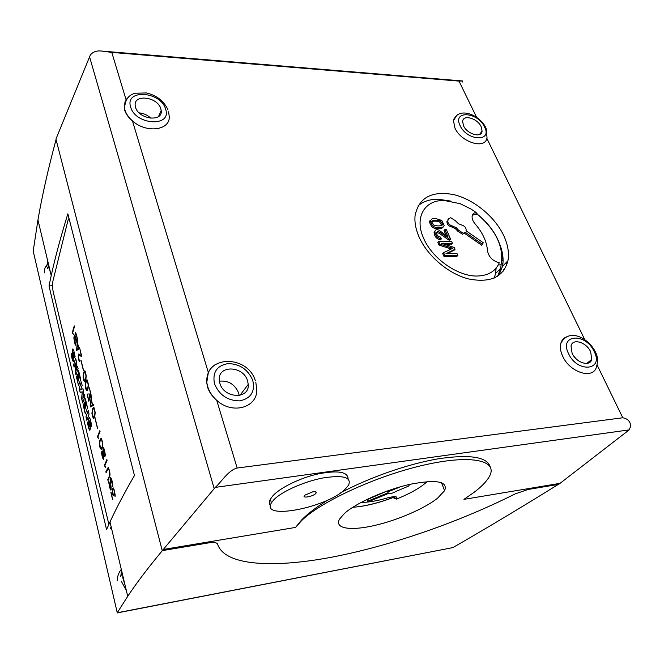 <?xml version="1.0" encoding="UTF-8"?>
<svg xmlns="http://www.w3.org/2000/svg" width="664" height="664" viewBox="0 0 664 664"><rect width="100%" height="100%" fill="white"/><g stroke="black" fill="none" stroke-linecap="round" stroke-linejoin="round"><path stroke-width="1" d="M121.255 581.108L126.367 590.628M352.708 507.313C364.644 506.358 378.048 503.113 392.939 497.568L392.955 497.618C381.858 501.785 371.284 504.706 361.233 506.366L352.609 507.371M387.203 491.003L367.117 499.668L367.665 501.195L368.412 501.718L388.623 493.394C390.523 493.825 392.997 493.153 396.043 491.377L408.543 486.123L409.049 485.542L408.592 484.654M400.392 486.778L388.307 491.742L387.917 492.854L367.665 501.195M344.417 513.488C356.028 502.939 385.759 489.667 410.51 484.214C436.812 479.234 448.175 481.383 444.606 490.671L437.451 498.282C423.997 508.956 396.126 520.784 372.969 525.838C349.77 530.951 334.266 528.419 339.545 519.115L344.417 513.488M304.668 495.228L312.802 491.816C315.491 491.493 316.595 491.899 316.114 493.028L315.666 493.576C312.927 496.481 302.394 498.498 304.245 495.751L304.668 495.228M345.23 489.144L348.625 485.094C351.746 477.217 343.163 474.843 322.878 477.98C303.929 481.574 281.486 491.626 273.734 499.859L271.435 502.806C260.006 520.725 326.962 507.694 345.23 489.144M270.439 505.487C269.086 503.86 269.053 501.793 270.339 499.303L272.572 496.157C279.752 487.866 300.012 477.931 318.313 473.872C338.042 470.129 347.977 471.822 348.102 478.951M135.556 107.311L135.232 105.825C133.165 93.732 157.642 96.687 160.804 108.73L161.178 110.481C163.178 122.342 138.66 119.478 135.556 107.311M150.952 118.283C147.607 115.113 143.681 113.312 139.158 112.872M219.859 383.261L219.303 380.298C217.501 364.743 243.472 365.54 247.589 380.904L248.228 384.39C249.788 399.537 223.884 398.74 219.859 383.261M239.156 395.495L238.608 392.914C234.84 384.298 228.433 380.381 219.394 381.153M463.497 125.737L462.625 121.412C463.14 114.166 477.532 118.358 481.192 126.733L482.089 131.223C481.558 138.361 467.116 134.161 463.497 125.737M572.111 353.306L571.015 345.894C572.642 338.034 586.395 342.192 590.645 351.729L591.765 359.398C590.064 367.092 576.286 362.884 572.111 353.306M576.252 358.942L574.086 356.526M168.606 111.809L169.104 115.578C171.461 130.061 146.761 134.012 132.427 120.848C128.534 117.628 125.977 114.15 124.757 110.415L124.259 107.983L125.031 101.766M168.042 109.95C163.983 101.052 156.754 95.375 146.337 92.935L134.958 93.25C131.264 94.479 125.629 96.712 124.409 107.609L126.069 99.749L127.463 98.031M255.806 382.165L256.669 388.955C258.304 407.281 232.574 415.166 216.73 400.326C212.206 396.466 209.143 392.042 207.533 387.07L206.67 382.24L208.222 372.786M255.399 380.829C247.738 354.833 205.276 354.8 206.853 381.974L208.338 372.512C209.899 369.043 212.347 366.337 215.675 364.387M584.752 339.619L486.845 138.344C484.836 149.649 460.899 142.063 454.931 128.011L453.471 120.64L456.691 115.428M595.55 352.244C597.766 356.344 598.09 361.174 596.513 366.736C593.525 379.908 569.754 372.645 562.632 356.111C560.482 351.43 559.86 347.222 560.773 343.495C561.653 340.267 563.562 338.067 566.508 336.88M295.58 527.415L163.286 549.468L215.252 487.393C220.755 482.836 228.258 470.104 237.156 468.037L622.774 417.772C627.663 418.635 630.335 421.433 630.8 426.18L629.082 429.899L627.928 430.845L560.043 483.342L463.953 499.353L474.137 492.281C481.541 486.646 486.596 481.417 489.302 476.611C498.515 460.783 472.776 454.126 425.317 464.767C377.99 475.25 321.55 501.096 301.722 520.468L295.58 527.415L301.572 520.003C307.789 513.596 316.72 506.848 328.381 499.751M340.599 492.837C370.006 477.167 408.783 463.721 438.763 458.724C469.68 454.217 486.795 456.832 490.09 466.551M418.818 236.367C415.672 228.914 414.427 221.975 415.083 215.551C418.901 197.515 431.791 190.543 453.769 194.627C473.789 199.391 494.738 216.539 503.702 235.554C507.91 244.593 509.321 252.984 507.935 260.736C503.436 277.187 490.231 283.238 468.319 278.888C448.034 273.634 426.902 255.441 418.818 236.367M418.013 205.865C423.209 201.375 429.948 199.167 438.223 199.225L451.055 201.142M506.773 264.886L505.752 263.002M502.814 264.596L501.527 262.421M501.32 248.817L501.162 249.506M502.001 257.74L503.08 259.582M423.466 237.911C431.866 258.62 458.641 277.195 478.229 275.992C488.829 275.369 495.842 270.953 499.278 262.736C492.696 260.993 488.77 257.051 487.517 250.901C486.836 241.746 482.703 232.74 475.117 223.901C472.834 221.195 471.847 218.605 472.145 216.132C472.527 214.057 473.814 212.812 475.988 212.389L471.058 209.06L460.21 203.707L444.316 200.487C424.769 199.773 414.195 217.186 423.466 237.911M458.641 230.3L463.314 233.28L465.223 232.259L482.479 244.294L483.243 242.75L466.012 230.732L466.203 230.126C466.028 227.503 464.443 225.777 461.447 224.938L458.475 223.735L455.338 220.68L450.673 217.701L448.748 218.697L447.719 220.888C447.918 223.486 449.511 225.196 452.491 226.017L456.326 227.81L458.641 230.3L457.82 231.246L462.493 234.226L464.393 233.205L481.632 245.215L482.479 244.294M448.399 219.112L447.934 220.207M472.394 215.161L475.291 214.489L476.528 213.078L477.64 214.464C486.513 221.643 493.178 229.893 497.643 239.223C501.503 247.589 502.789 255.366 501.503 262.554L500.922 264.861L498.266 264.928M499.386 243.414C502.789 251.639 503.835 259.284 502.532 266.33L498.797 275.444M108.879 524.369L53.078 291.264C52.473 286.914 52.448 283.395 53.012 280.706L67.977 220.34L69.006 218.34M77.339 338.449L75.248 345.28L73.845 338.017L74.219 335.818L74.932 336.324L75.181 332.606L76.26 334.025L77.339 338.449M81.805 356.742L78.634 354.858L78.543 357.871L79.057 359.971L80.02 361.058L79.547 361.556L78.925 360.477L78.219 356.8L78.46 354.02L81.249 355.539L79.838 348.7L81.805 356.742M86.237 375.691L85.805 379.916L84.826 381.833L83.705 380.206L83.116 377.036L83.531 372.836L84.502 370.877L85.108 371.068L86.237 375.691M91.093 394.864L88.802 401.28L87.108 394.283L88.76 400.052L89.673 397.495L89.001 393.677L89.823 397.064L90.744 394.482L89.374 387.817L91.093 394.864M95.218 412.527L94.745 416.71L93.715 418.494L92.537 416.718L91.931 413.456L92.387 409.306L93.416 407.472L94.047 407.746L95.218 412.527M100.04 431.542L97.923 436.887L98.637 438.854L97.409 436.837L99.832 430.704L100.04 431.542M105.335 454.84L104.87 456.907L103.609 455.462L103.435 459.347L102.463 457.72L101.55 453.163L101.882 451.354L102.879 452.466L103.136 447.403L104.372 449.32L105.335 454.84M110.05 474.984L107.983 480.537L107.775 479.665L109.61 475.582L109.477 471.332L108.39 468.327L106.082 472.66L105.875 471.797L108.207 467.431L109.66 470.975L110.05 474.984M115.187 495.261L115.063 496.614L114.839 495.676L114.183 490.638L113.494 489.044L112.855 488.953L112.573 491.02L113.386 495.551L111.469 493.833L112.631 499.726L110.88 492.489L112.797 494.257L112.291 489.766L113.179 487.849L114.349 490.231L115.187 495.261M112.714 484.288L112.772 486.438L110.797 478.221L110.39 480.927L111.17 489.617L110.905 490.181L109.751 487.824L108.755 481.101L110.705 489.252L110.116 479.325L110.606 477.3L111.768 479.624L112.714 484.288M107.078 460.409L104.87 465.547L105.601 467.597L104.339 465.447L106.871 459.546L107.078 460.409M102.804 443.676L102.306 447.81L101.227 449.486L100.007 447.577L99.392 444.249L99.874 440.132L100.945 438.414L101.609 438.763L102.804 443.676M97.566 428.164L94.969 417.465L97.566 428.164M93.649 405.339L90.188 407.015L91.325 395.802L91.25 399.305L92.611 404.882L93.441 404.484L93.649 405.339M88.445 384.738L87.997 388.955L87.009 390.839L85.872 389.179L85.282 385.983L85.714 381.792L86.694 379.866L87.308 380.082L88.445 384.738M83.506 370.338L81.041 360.187L83.506 370.338M79.763 348.376L76.526 350.559L77.555 339.337L77.505 342.84L78.792 348.127L79.564 347.571L79.763 348.376M74.459 326.638L72.675 332.664L73.314 334.365L72.227 332.797L74.277 325.875L74.459 326.638M78.086 368.528L75.995 375.019L75.098 371.267L75.397 363.034L74.102 367.126L73.579 364.909L75.638 358.336L76.509 361.98L76.186 370.296L77.514 366.154L78.086 368.528M84.859 396.657L82.668 402.948L81.639 398.649L82.228 391.768L80.186 392.565L79.182 388.349L81.315 381.949L82.145 385.386L80.718 389.619L82.95 388.731L83.498 390.988L82.851 398.491L84.295 394.325L84.859 396.657M89.067 414.137L86.81 420.287L85.971 416.768L88.212 410.584L89.067 414.137M91.698 425.425L91.225 426.678L89.74 420.91L90.362 428.836L89.798 430.388L88.802 428.678L87.482 422.985L87.914 421.814L89.275 426.562L88.611 418.967L89.2 417.341L90.262 419.067L91.698 425.425M85.291 413.929L83.174 405.082L83.564 403.969L84.851 409.314L85.349 407.903L84.228 403.222L84.602 402.152L85.731 406.841L86.254 405.364L84.959 399.994L85.374 398.807L87.523 407.721L85.291 413.929M78.551 385.726L76.493 377.102L76.866 375.957L78.111 381.169L78.593 379.708L77.497 375.143L77.854 374.039L78.95 378.604L79.456 377.077L78.194 371.848L78.593 370.62L80.684 379.302L78.551 385.726M75.09 356.394L74.659 357.763L73.272 352.376L73.887 360.112L73.389 361.789L72.467 360.32L71.231 354.974L71.612 353.704L72.882 358.103L72.235 350.708L72.758 348.949L73.737 350.418L75.09 356.394M74.692 336.523L74.053 338.64L75.198 344.068L76.036 341.346L75.156 337.735M75.663 333.311L75.015 335.444L76.169 340.889L77.016 338.142L76.128 334.523M75.538 332.498L74.932 336.324M76.036 341.346L75.198 344.068M76.136 341.337L75.256 337.727M77.016 338.142L76.169 340.889M77.115 338.134L76.227 334.515M74.567 335.71L73.986 338.914L75.306 345.089M78.817 353.945L78.319 356.784L79.63 361.531M79.879 348.874L81.249 355.539M78.958 354.767L81.772 356.634M79.871 360.444L79.398 360.701M83.73 373.608L83.332 377.044L84.643 380.987L85.598 379.144L86.005 375.691L85.075 371.848L83.73 373.608M85.299 380.04L84.643 380.987M85.399 380.032L85.598 379.144M84.585 370.902L83.639 372.819L83.116 377.036M85.706 379.136L85.98 377.061M86.079 377.052L85.598 372.952L84.685 371.732M83.216 377.019L83.805 380.198L84.851 381.792M89.416 387.983L90.843 394.474L89.823 397.064M87.299 394.026L88.868 401.106M88.951 394.092L89.773 397.479L88.76 400.052M92.595 410.103L92.163 413.498L93.533 417.631L94.537 415.905L94.977 412.493L94.006 408.526L93.599 408.352L92.595 410.103M94.213 416.768L93.533 417.631M94.313 416.751L94.537 415.905M93.483 407.497L92.495 409.29L91.931 413.456M94.637 415.896L94.944 413.871M95.043 413.855L94.554 409.68L93.599 408.352M92.039 413.448L92.645 416.702L93.748 418.453M99.874 430.853L97.508 436.821L98.222 437.925M98.322 437.916L98.687 438.721M102.057 452.325L102.082 455.056L103.269 458.392L103.244 454.516L102.347 452.342M103.302 448.349L103.252 453.537L104.704 455.961L105.036 453.802L103.601 448.358M104.987 455.28L104.704 455.961M101.982 451.362L101.642 451.943M103.227 447.403L102.879 452.466M103.534 457.986L103.501 457.106M103.609 457.089L102.53 452.566M105.095 455.263L103.767 448.582M103.609 455.462L104.879 456.882M101.75 451.927L101.982 455.288L103.451 459.322M108.058 480.379L109.925 474.179L109.294 470.129L108.39 468.327M108.224 467.456L105.974 471.78L106.149 472.494M113.345 495.41L111.469 493.833M111.021 492.613L112.706 499.569M113.195 487.866L112.399 489.75L112.797 494.257M113.195 488.845L114.283 490.621L115.096 496.282M108.879 481.599L108.821 483.209M110.672 477.383L110.224 479.308L111.129 487.666L110.705 489.252M110.797 478.221L111.701 480.031L112.755 485.915M108.929 483.184L110.946 490.09M106.904 459.695L104.439 465.431L105.178 466.626M105.277 466.609L105.659 467.464M100.09 440.962L99.633 444.316L101.036 448.598L102.09 446.988L102.563 443.618L101.567 439.535L101.135 439.311L100.09 440.962M101.75 447.81L101.036 448.598M101.858 447.793L102.09 446.988M101.011 438.447L99.982 440.124L99.392 444.249M102.198 446.972L102.522 444.988M102.621 444.98L102.123 440.738L101.135 439.311M99.492 444.233L100.115 447.569L101.268 449.445M94.91 417.863L97.475 428.413M92.379 404.99L91.175 400.043L90.57 405.828L92.479 404.982L91.175 400.043M93.45 404.517L92.611 404.882M92.479 404.982L90.57 405.828M91.4 396.093L90.287 406.974M85.913 382.572L85.507 386L86.826 389.992L87.797 388.174L88.212 384.73L87.266 380.862L85.913 382.572M87.49 389.062L86.826 389.992M87.59 389.054L87.797 388.174M86.768 379.891L85.814 381.783L85.282 385.983M87.897 388.166L88.179 386.108M88.287 386.091L87.797 381.974L86.876 380.729M85.382 385.975L85.971 389.17L87.034 390.797M81 360.627L83.423 370.595M78.576 348.285L77.439 343.595L76.916 349.463L78.684 348.276L77.439 343.595M79.572 347.621L78.792 348.127M78.684 348.276L76.916 349.463M77.63 339.636L76.65 350.658M74.318 326.057L72.326 332.78L72.94 333.594M73.04 333.585L73.347 334.233M75.679 358.51L73.579 364.909M77.555 366.32L76.186 370.296M75.397 363.034L75.198 371.259L76.053 374.845M73.671 364.901L74.16 366.943M82.959 388.755L80.718 389.619M84.336 394.491L82.851 398.491M82.228 391.768L81.738 398.641L82.726 402.766M81.357 382.115L79.282 388.332L80.278 392.532M88.246 410.742L85.971 416.768M86.071 416.751L86.876 420.121M87.939 421.997L87.482 422.985M89.374 426.545L89.15 425.001M89.225 417.341L88.719 418.959L89.25 424.993M91.3 426.479L90.478 422.553M90.578 422.536L89.889 420.818M87.582 422.968L89.798 430.388M86.254 405.364L85.731 406.841M86.353 405.355L84.959 399.994M85.067 399.977L85.415 398.973M85.357 413.755L83.174 405.082M83.282 405.065L83.606 404.127M85.349 407.903L84.851 409.314M85.448 407.895L84.228 403.222M84.328 403.214L84.643 402.318M79.456 377.077L78.95 378.604M79.555 377.069L78.194 371.848M78.294 371.832L78.634 370.794M78.609 385.543L76.493 377.102M76.592 377.094L76.908 376.123M78.593 379.708L78.111 381.169M78.692 379.692L77.497 375.143M77.597 375.135L77.895 374.206M71.646 353.92L71.231 354.974M72.982 358.095L72.758 356.593M72.816 348.949L72.335 350.7L72.857 356.576M74.733 357.539L73.953 353.829M74.053 353.821L73.422 352.26M71.322 354.966L73.33 361.78M163.286 549.468L162.223 550.639L208.073 542.978C213.717 542.123 216.896 542.496 217.593 544.09C224.366 565.703 272.348 568.243 330.531 557.42C389.295 546.281 457.737 522.742 515.023 493.958L528.021 489.484L558.598 484.38L560.043 483.342M162.223 550.639L55.942 139.1L90.246 55.195C92.852 51.734 96.844 50.381 102.231 51.111L462.659 80.975L458.998 81.099L111.793 52.414L102.231 51.111M476.528 213.078L475.988 212.389M431.708 221.618C434.439 220.88 437.078 220.996 439.634 221.959L441.751 225.445M444.399 244.261L451.578 244.153L452.408 243.215L451.578 241.347L438.688 241.513L437.866 242.46L439.012 245.082L451.229 248.992M447.096 253.681L454.234 250.162L455.072 249.224L454.292 247.473L441.626 243.356L452.408 243.215M439.012 245.082L439.834 244.128L452.79 248.27L443.569 252.677L442.739 253.623L444.033 256.586L456.965 256.312L457.803 255.374L456.965 253.482L445.967 253.706L455.072 249.224M436.489 232.549L439.286 233.288L448.615 239.945L449.802 240.136L450.624 239.189L446.374 229.611L444.863 229.619L444.05 230.574L446.241 235.529M435.036 230.931L434.082 232.475C434.439 236.484 436.563 238.957 440.464 239.911L441.286 238.957L440.639 237.106C438.124 236.691 436.738 235.214 436.472 232.674L437.833 231.512L440.099 232.334L449.437 238.998L450.624 239.189M430.264 220.207L429.301 221.992L431.666 226.64C433.766 229.113 441.693 229.395 442.979 227.254L443.17 226.905M457.82 231.246L455.504 228.756L456.326 227.81M447.719 220.888L446.905 221.842C447.104 224.449 448.698 226.15 451.678 226.963L455.504 228.756M446.905 221.842L447.121 221.162M438.688 241.513L439.834 244.128M444.033 256.586L444.863 255.648L457.803 255.374M443.569 252.677L444.863 255.648M444.863 229.619L448.009 236.724L438.738 230.034C436.53 229.287 435.244 229.786 434.887 231.512C435.252 235.521 437.377 238.002 441.286 238.957M448.615 239.945L449.437 238.998M441.767 220.431L435.086 218.365L432.198 218.688L430.098 221.021L432.471 225.669C434.571 228.15 442.506 228.441 443.793 226.299L444.141 225.362L441.767 220.431M432.032 221.004C434.347 219.9 437.153 219.9 440.439 220.996L442.606 224.258L442.249 225.079C440 226.216 437.136 226.2 433.667 225.021L431.658 221.851L432.032 221.004M500.922 264.861L501.469 262.587C503.32 245.713 495.361 229.686 477.615 214.497L477.64 214.464M475.291 214.489L477.615 214.497M503.337 271.078L503.553 269.31M462.808 82.12L462.659 80.975M361.025 502.44C368.454 502.407 377.426 500.855 387.934 497.792C394.383 496.116 397.354 496.332 396.848 498.44L396.35 499.129C406.75 494.971 415.39 490.48 422.271 485.65L427.35 481.574M393.993 496.664L392.939 497.568M394.507 496.655L395.204 498.556L392.955 497.618M395.204 498.556L396.35 499.129M558.275 484.429C520.784 507.728 485.633 528.785 452.84 547.609L117.138 612.938L127.72 596.305C136.46 583.108 148.006 567.878 162.365 550.622M122.79 575.63L122.807 577.887L125.181 585.64M48.621 264.67L48.638 267.202L50.414 272.182M47.742 260.977L46.754 266.463M48.339 263.508C45.476 265.99 44.131 269.119 44.33 272.896M121.612 570.7L120.715 576.452M121.288 569.338C118.64 572.642 117.279 576.501 117.204 580.892M67.852 213.816L134.46 475.532C124.541 492.58 116.383 508.06 109.992 521.954L106.555 529.565L49.011 285.935L51.219 275.585C55.394 256.702 60.939 236.118 67.852 213.816M111.154 526.842L110.116 528.918M52.672 287.412L52.614 284.275M52.265 285.686L49.011 285.935M56.058 139.556C48.181 168.847 42.147 195.639 37.948 219.933L33.2 251.108L117.296 612.905M496.141 268.107L495.551 273.551L494.232 278.042M497.668 276.207L500.689 268.239L501.22 263.84M393.403 488.895L393.611 489.451M124.259 107.983L124.923 110.008C126.135 113.901 128.633 117.52 132.427 120.848L208.338 372.512M165.552 108.996C160.763 91.175 124.492 88.735 130.659 107.037C135.531 125.488 172.433 127.156 165.552 108.996M206.67 382.24L207.766 386.738C209.351 391.876 212.339 396.408 216.73 400.326L237.156 468.037M252.793 380.455C248.079 369.508 239.828 363.88 228.059 363.598C216.862 365.598 212.339 372.305 214.472 383.717C219.211 395.03 227.619 400.749 239.696 400.873C250.859 398.524 255.225 391.718 252.793 380.455M484.537 126.924C477.798 111.809 452.267 110.091 460.069 125.546C466.966 141.108 492.729 142.27 484.537 126.924M594.139 351.43C585.573 332.407 558.822 334.258 568.517 353.613C577.315 373.292 604.281 370.57 594.139 351.43M503.088 260.296L501.835 260.354M447.943 219.659L448.748 218.697M449.553 248.469L450.383 247.523M443.419 236.467L444.233 235.512M439.286 233.288L440.099 232.334M437.02 232.475L437.833 231.512M442.979 227.254L443.51 226.64M431.666 226.64L432.471 225.669M429.301 221.992L430.098 221.021M439.634 221.959L440.439 220.996M454.666 228.175L455.487 227.229M451.678 226.963L452.491 226.017M214.157 488.546L89.515 56.664M629.082 429.899L215.252 487.393M622.774 417.772L597.094 364.993M476.619 117.337L458.998 81.099M126.069 99.749L111.793 52.414M397.852 487.517L398.018 487.982M396.823 487.824L397.039 488.389M452.84 547.609L117.428 612.739M120.699 576.468L122.093 572.692M47.161 268.837L48.779 265.351M444.606 490.671L441.469 482.637M316.114 493.028L315.823 491.941M485.616 127.239C478.877 114.249 458.069 106.306 453.471 120.64M595.21 351.522C587.947 337.702 568.757 327.601 560.773 343.495M434.887 231.512L434.082 232.475M430.114 220.797L429.317 221.768M442.606 224.258L441.801 225.221M507.935 260.736L502.532 266.33M454.217 118.582L453.811 119.122M486.106 128.293L487.011 137.531M591.765 359.398L586.81 363.432M482.089 131.223L479.441 134.535M248.228 384.39L240.003 395.312M161.178 110.481L158.513 116.557M271.435 502.806L270.339 499.303M396.848 498.44L396.3 496.938M387.842 492.29L387.353 490.945M37.948 219.933L51.219 275.585M109.992 521.954L127.72 596.305M500.689 268.239L495.551 273.551"/></g></svg>

